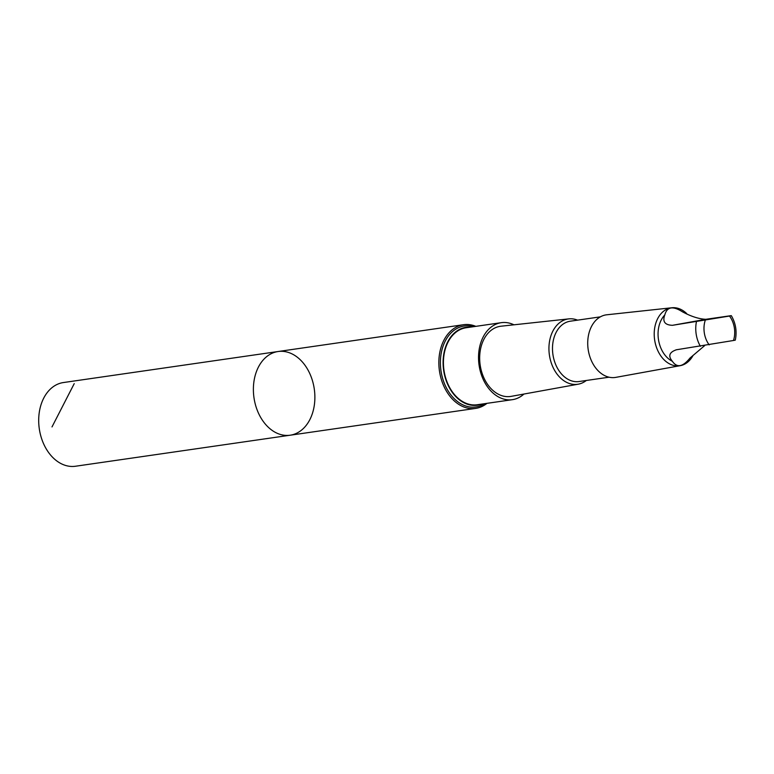 <?xml version="1.0" encoding="UTF-8"?>
<svg xmlns="http://www.w3.org/2000/svg" width="774" height="774" viewBox="0 0 774 774"><rect width="100%" height="100%" fill="white"/><g stroke="black" fill="none" stroke-linecap="round" stroke-linejoin="round"><path stroke-width="1.16" d="M257.974 367.969A42.28 30.467 -98.2 0 1 278.079 351.522A42.28 30.467 -98.2 0 1 314.283 389.003A42.28 30.467 -98.2 0 1 290.173 435.211A42.28 30.467 -98.2 0 1 258.884 414.022A42.28 30.467 -98.2 0 1 257.974 367.969A42.28 30.467 -98.2 0 1 278.079 351.522L63.391 382.549A42.28 30.467 81.8 0 0 43.286 399.007A42.28 30.467 81.8 0 0 44.195 445.06A42.28 30.467 81.8 0 0 75.494 466.238L290.173 435.211A42.28 30.467 -98.2 0 1 258.884 414.022A42.28 30.467 -98.2 0 1 257.974 367.969M664.808 314.931C662.302 321.578 664.847 325.041 672.451 325.312L729.495 316.044C731.807 315.618 731.885 315.55 729.727 315.85L705.762 319.314C698.806 318.936 691.008 316.421 682.368 311.767C672.829 305.72 666.975 306.775 664.808 314.931A26.548 19.127 81.8 0 0 660.938 320.581A26.548 19.127 81.8 0 0 672.364 361.284C676.95 368.047 682.803 366.992 689.924 358.12L704.621 345.649M733.713 340.299C735.871 339.999 735.793 340.067 733.481 340.492L676.05 349.829M676.437 349.771C669.278 352.189 667.923 356.021 672.364 361.284M475.836 326.357A42.28 30.467 81.8 0 0 463.539 324.712A42.28 30.467 81.8 0 0 443.434 341.17A42.28 30.467 81.8 0 0 444.344 387.213A42.28 30.467 81.8 0 0 475.642 408.401A42.28 30.467 81.8 0 0 486.962 403.351M577.588 320.146A33.001 23.781 81.8 0 0 568.822 318.878L501.039 326.202A35.459 25.552 81.8 0 0 483.518 340.076A35.459 25.552 81.8 0 0 484.476 379.096A35.459 25.552 81.8 0 0 511.179 396.356L578.265 384.185A33.001 23.781 81.8 0 0 586.315 380.479M513.955 324.809A38.894 28.028 81.8 0 0 501.252 322.681A38.894 28.028 81.8 0 0 479.077 365.183A38.894 28.028 81.8 0 0 512.378 399.674A38.894 28.028 81.8 0 0 523.959 394.034M568.822 318.878A33.001 23.781 81.8 0 0 552.52 331.804A33.001 23.781 81.8 0 0 553.4 368.114A33.001 23.781 81.8 0 0 578.265 384.185M600.343 316.856L570.303 321.2A30.476 21.962 81.8 0 0 555.8 333.062A30.476 21.962 81.8 0 0 556.458 366.266A30.476 21.962 81.8 0 0 579.02 381.534L609.07 377.199M686.625 313.509A29.267 21.091 81.8 0 0 671.851 307.762L606.777 314.786A31.628 22.785 81.8 0 0 591.152 327.17A31.628 22.785 81.8 0 0 592.004 361.971A31.628 22.785 81.8 0 0 615.823 377.364L680.22 365.676A29.267 21.091 81.8 0 0 693.117 355.334M671.851 307.762A29.267 21.091 81.8 0 0 657.387 319.217A29.267 21.091 81.8 0 0 658.181 351.425A29.267 21.091 81.8 0 0 680.22 365.676M733.481 340.492A21.13 15.228 81.8 0 0 729.495 316.044C731.807 315.618 731.885 315.55 729.727 315.85M501.252 322.681L466.151 327.75A38.894 28.028 81.8 0 0 443.976 370.262A38.894 28.028 81.8 0 0 477.277 404.744L512.378 399.674M481.563 404.125A39.358 28.357 -98.2 0 1 481.215 404.251A39.358 28.357 -98.2 0 1 449.413 387.822A39.358 28.357 -98.2 0 1 447.362 342.611A39.358 28.357 -98.2 0 1 470.07 327.112A39.358 28.357 -98.2 0 1 470.437 327.131M74.227 383.633L52.003 426.919M696.416 321.849A26.548 19.127 81.8 0 0 700.402 346.307M705.211 320.417A21.13 15.228 81.8 0 0 709.197 344.875M473.591 326.676A40.906 29.47 81.8 0 0 444.827 341.914A40.906 29.47 81.8 0 0 448.668 391.77A40.906 29.47 81.8 0 0 484.718 403.67M705.762 319.314L672.451 325.312M463.539 324.712L278.079 351.522M475.642 408.401L290.173 435.211M731.314 315.657C735.755 323.271 737.08 331.417 735.3 340.115"/></g></svg>
